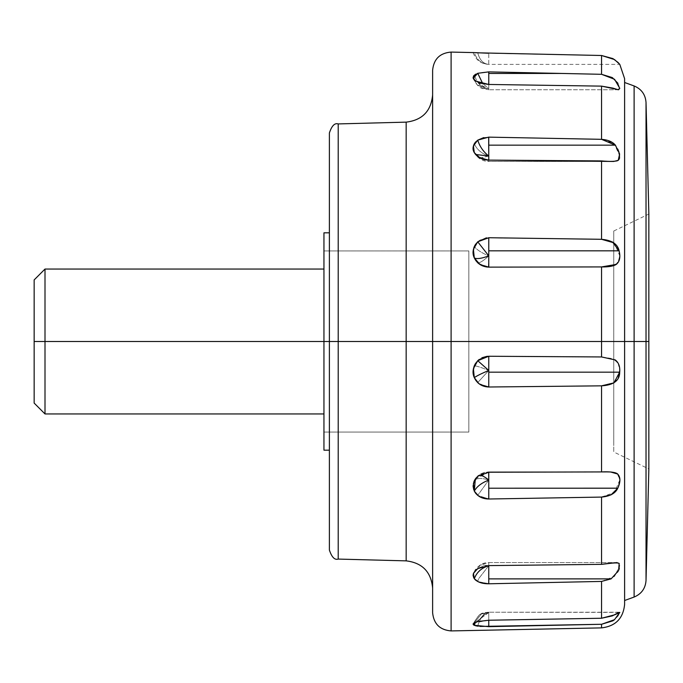 <?xml version="1.0" encoding="UTF-8"?>
<svg xmlns="http://www.w3.org/2000/svg" width="683" height="683" viewBox="0 0 683 683"><rect width="100%" height="100%" fill="white"/><g stroke="black" fill="none" stroke-linecap="round" stroke-linejoin="round"><path stroke-width="0.51" stroke-dasharray="3.42 2.56" d="M475.633 81.115L474.301 80.022L477.349 85.076L488.772 88.338C481.575 86.69 476.751 82.293 474.301 75.147C476.751 82.284 481.575 86.681 488.772 88.338L488.772 71.886L477.707 73.312L475.3 74.421M473.097 148.151L473.942 151.933L479.048 158.251L488.772 156.074C481.575 153.53 476.751 149.423 474.301 143.737C476.751 149.423 481.575 153.53 488.772 156.074L488.772 137.138L477.707 140.169L475.3 142.346M477.682 262.724L477.741 262.784C479.662 263.194 483.342 260.889 488.772 255.869C481.575 252.881 476.751 249.773 474.301 246.529C476.751 249.765 481.575 252.881 488.772 255.869L488.772 237.727L478.689 241.014M478.493 241.159L475.3 244.702M619.507 563.987L618.072 562.741L601.544 564.354L601.544 497.079L612.318 494.133L617.927 487.918L619.788 480.029L618.072 474.395L612.941 472.166L601.544 471.927L601.544 385.835L488.772 387.005L488.772 370.468L477.707 382.608L488.772 370.468C481.575 367.556 476.751 365.977 474.301 365.738C476.751 365.977 481.575 367.548 488.772 370.468L488.772 356.253L486.97 356.347M482.13 357.687L479.142 359.497M478.04 360.428L475.291 363.808M478.629 383.436L488.772 387.005L601.544 385.835L601.544 471.927L488.772 471.91L488.772 499.008L477.741 495.388L488.669 499.008L601.544 497.079L488.772 499.008L488.772 480.064L477.707 495.363L488.772 480.064C481.575 477.716 476.751 477.955 474.301 480.755C476.751 477.955 481.575 477.716 488.772 480.064L488.772 472.235L475.325 478.988C478.774 474.361 483.257 471.996 488.772 471.91L480.098 474.591L475.778 478.348M488.772 499.008L601.544 497.079L601.544 564.354L488.772 565.609C482.087 565.925 477.263 567.957 474.301 571.697L475.445 569.494L488.772 565.695L480.098 567.351L474.301 571.697L473.439 573.353L480.508 564.832L488.627 565.609L480.508 564.832L477.741 568.563L480.508 564.832L488.772 562.579L488.772 565.695L475.445 569.494L473.071 575.299M477.716 626.157L477.741 626.157C479.662 618.67 483.342 614.137 488.772 612.566L475.402 622.315L488.772 612.566L488.772 620.232L474.301 622.836L481.455 613.94L488.772 612.207L488.772 620.232L480.098 621.06L474.301 622.836L473.123 623.946C477.767 616.254 480.55 612.916 481.455 613.94L474.301 622.836L473.396 624.774M488.772 612.566L488.772 620.232L488.772 612.207L481.455 613.94L488.772 612.566L488.772 626.661L488.772 612.566C483.325 614.154 479.654 618.678 477.741 626.157L488.772 626.661L601.544 624.279L601.544 627.882L601.544 624.279L612.318 621.188L617.927 616.203L619.788 612.557L618.072 612.83L612.941 615.622L601.544 618.243L488.772 620.232L488.772 612.566L485.451 612.549L477.741 621.573L485.451 612.549L488.772 612.566L488.772 620.232L494.407 620.138M474.301 152.651L475.556 154.46L474.301 152.651M473.763 151.541L477.741 156.535L488.772 160.112L488.772 161.461L488.772 160.112L488.772 161.461L488.772 160.112L601.544 160.915L601.544 239.306L488.772 237.727L480.089 240.057L478.783 240.945M473.097 77.529L473.225 78.349L477.741 82.267L482.633 88.551L488.772 88.338L488.772 89.746L488.772 84.461L488.772 88.338L477.349 85.076L474.301 80.022M477.639 52.822L474.301 52.608C476.751 59.967 481.575 63.895 488.772 64.381L488.772 53.257L601.544 55.494L488.772 53.257L601.544 55.494L601.544 74.31L488.772 71.886L480.098 72.646L475.778 74.131M473.097 252.206L475.283 259.771M473.097 371.706L475.3 379.577M473.097 485.98L475.3 492.785M473.097 575.265L475.3 579.824M488.772 565.695L488.669 583.786L477.741 581.523L488.772 583.786L601.544 581.421L601.544 618.243L601.544 581.421L488.772 583.786L488.772 565.695L478.518 578.885L477.707 581.506L478.518 578.885L488.772 565.695L488.772 562.579L616.775 562.579L601.544 564.354L488.772 565.609M473.097 624.142L475.308 625.654M473.157 623.835L477.707 621.581M477.741 476.29L478.681 475.53L477.741 476.29M473.251 78.425L477.741 82.267L488.772 84.461L488.772 88.338L482.847 83.813L488.772 88.338L488.772 84.461L601.544 86.126L601.544 139.332L488.772 137.138L480.098 138.828L475.778 141.782M474.301 52.608L477.741 52.83C479.662 60.078 483.342 63.929 488.772 64.381C481.575 63.895 476.751 59.976 474.301 52.608M477.741 52.83L488.772 53.257L488.772 64.381C483.325 63.912 479.654 60.061 477.741 52.83L488.772 53.257M468.845 341.5L323.947 341.5L323.947 250.934L323.947 341.5L323.947 250.934L323.947 341.5L468.845 341.5L468.845 250.934L468.845 432.066L468.845 341.5L468.845 432.066L468.845 341.5L323.947 341.5L323.947 232.826L323.947 432.066L323.947 341.5L323.947 432.066L323.947 341.5L323.947 432.066L323.947 341.5L468.845 341.5L468.845 250.934L468.845 432.066L468.845 341.5L468.845 432.066L468.845 341.5L323.947 341.5L323.947 413.949L323.947 341.5L468.845 341.5L468.845 250.934L468.845 341.5L323.947 341.5L323.947 250.934L468.845 250.934L468.845 257.832L468.845 250.934L323.947 250.934L323.947 413.949L323.947 341.5L468.845 341.5L468.845 432.066L468.845 341.5M478.663 263.595L488.772 267.13L601.544 266.925L601.544 341.5L451.104 341.5L451.104 630.921L451.104 341.5L432.621 341.5L432.621 612.813L432.621 94.98L432.621 341.5L432.621 94.98L432.621 341.5L406.163 341.5L406.163 122.137L406.163 560.863L406.163 341.5L338.205 341.5L338.205 559.078L338.205 341.5L329.385 341.5L329.385 550.028L329.385 341.5L329.385 450.174L329.385 341.5L338.205 341.5L338.205 559.078L338.205 341.5L451.104 341.5L451.104 630.921L451.104 341.5L601.544 341.5L601.544 356.953L488.772 356.253L488.772 387.005L601.544 385.835L612.318 383.761L617.927 378.536L619.788 370.425L618.072 363.074L612.941 358.695L601.544 356.953L601.544 341.5L624.612 341.5L624.612 604.335L624.612 341.5L624.612 600.511L624.612 341.5L624.612 600.511L624.612 341.5L634.114 341.5L634.114 597.044L634.114 341.5L646.024 341.5L646.024 580.627L646.024 341.5L648.85 341.5L613.744 341.5L648.85 341.5L648.85 214.044L648.85 341.5L613.744 341.5L613.744 231.016L613.744 451.984L613.744 341.5L613.744 451.984L613.744 341.5L648.85 341.5L648.85 468.956L613.744 451.984L613.744 443.574L613.744 451.984M323.947 450.174L323.947 269.051L323.947 341.5L45.001 341.5L45.001 413.949L45.001 341.5L323.947 341.5L323.947 450.174M613.744 231.016L613.744 341.5L613.744 231.016L648.85 214.044L648.85 341.5L646.024 341.5L646.024 580.627L646.024 341.5L634.114 341.5L634.114 597.044L634.114 85.956L634.114 341.5L634.114 85.956L634.114 341.5L624.612 341.5L624.612 78.665L624.612 341.5L601.544 341.5L601.544 266.925L612.318 266.08L617.927 262.75L619.788 255.826L619.029 250.541L612.941 242.243L601.544 239.306L601.544 160.915L612.318 161.436L617.927 160.573L618.849 159.72M615.144 359.873L618.926 364.97L619.754 369.161M617.304 473.686L619.78 479.645L617.782 488.208M477.741 626.157L488.772 626.661L601.544 624.279L614.555 619.643L619.788 612.557L618.072 616.006L614.572 619.626M619.515 612.207L488.772 612.207L619.763 612.386M488.772 583.786L601.544 581.421L612.318 578.117L617.927 571.987L619.139 569.255M619.319 568.666L619.643 564.389M618.072 474.395L617.526 473.865M487.952 356.27L487.141 356.33M481.908 357.79L479.21 359.446M478.672 359.864L475.778 363.023M473.763 367.198L473.071 371.757M473.78 376.248L475.778 380.346M477.741 382.642L478.237 383.095M473.763 482.044L473.071 486.023M473.771 489.916L475.778 493.442M473.771 577.92L475.778 580.26M473.771 625.065L475.778 625.79M480.098 626.431L477.955 626.191M480.098 582.531L478.305 581.814M480.098 496.959L478.561 496.012M480.106 384.512L478.851 383.615M480.644 264.953L479.62 264.295M486.381 237.846L601.544 239.306L488.772 237.727L488.772 267.13L601.544 266.925L614.555 265.354C618.055 263.954 619.797 260.778 619.788 255.826L614.512 243.379L613.744 242.781M483.701 137.607L488.669 137.138M473.771 52.574L475.778 52.711M473.771 75.702L473.071 77.495M473.771 144.787L473.071 148.117M478.629 241.056L475.778 243.968M473.771 247.878L473.071 252.155M473.763 256.518L475.786 260.547M451.104 341.5L451.104 52.079L451.104 341.5M619.643 157.799L619.754 155.126M619.729 154.862L619.165 151.942M619.071 151.635L618.072 149.125L612.941 142.952L601.544 139.332L601.544 86.126L612.318 87.928L617.927 89.686L619.788 88.32L618.072 83.497L612.941 77.999L601.544 74.31L601.544 55.494L612.318 58.268L614.487 59.558M614.538 59.592L619.788 64.381L488.772 64.381C480.926 63.903 475.701 59.959 473.097 52.548M617.927 83.258L619.788 88.355M615.4 145.163L619.618 153.999M619.114 250.832L619.524 258.831L616.254 264.406M646.024 341.5L646.024 102.373L646.024 341.5M624.612 78.665L624.612 604.335M624.612 341.5L624.612 82.489L624.612 341.5M432.621 612.813L432.621 70.187M432.621 341.5L432.621 94.98L432.621 341.5M406.163 341.5L406.163 560.863L406.163 341.5M338.205 341.5L338.205 123.922L338.205 341.5M329.385 550.028L329.385 132.972M329.385 341.5L329.385 232.826L329.385 341.5M648.85 341.5L648.85 468.956L648.85 341.5M613.744 341.5L613.744 443.574L613.744 341.5M601.544 55.494L614.555 59.6L619.788 64.381M488.772 137.138L601.544 139.332L488.772 137.138L488.772 160.112L614.555 161.444C618.055 161.529 619.797 159.728 619.788 156.04L614.512 144.258L601.544 139.332M488.772 356.253L601.544 356.953L488.772 356.253M476.102 477.946L478.1 475.889C479.492 473.993 483.052 472.662 488.772 471.91L607.187 471.91L488.772 472.235M619.788 612.557L614.512 614.862L601.544 618.243L488.772 620.232M601.544 581.421L614.555 576.341L619.788 565.669L616.775 562.579L488.772 562.579C483.854 562.408 479.415 564.713 475.445 569.494L473.439 573.353M601.544 497.079L614.555 492.443L619.788 480.029C619.78 475.633 618.021 473.114 614.512 472.448L607.187 471.91M601.544 385.835L614.555 382.437L619.788 370.425C619.78 365.174 618.021 361.52 614.512 359.471L601.544 356.953M473.925 151.891L474.531 153.103C478.083 158.627 482.821 161.419 488.772 161.461L488.772 160.112L488.772 161.461L613.607 161.461L488.772 161.461L479.048 158.251L477.741 156.535L488.772 160.112L488.772 156.074L479.048 158.251L473.942 151.933M601.544 86.126L618.593 89.746L619.788 88.32L614.512 79.237L601.544 74.31L488.772 71.886L488.772 89.746L488.772 84.461L601.544 86.126M478.937 383.684L488.772 387.005M488.379 267.121L488.772 255.869C483.325 260.897 479.654 263.203 477.741 262.784L486.108 266.908M477.741 82.267L488.772 84.461L488.772 88.338L482.633 88.551L477.741 82.267M34.15 403.081L34.15 279.919L34.15 403.081M323.947 432.066L323.947 341.5L323.947 432.066L468.845 432.066L323.947 432.066M45.001 341.5L45.001 269.051L45.001 341.5M477.349 85.076L488.772 89.746L482.633 88.551C479.261 87.817 476.128 84.41 473.225 78.349L477.349 85.076M473.123 623.938C482.266 608.399 483.564 614.905 485.451 612.549L488.772 612.207M618.593 89.746L488.772 89.746L618.593 89.746M488.772 471.91L607.042 471.91"/><path stroke-width="1.02" d="M475.3 74.421L473.097 77.529M475.3 142.346L474.301 143.737L473.097 148.151M475.3 244.702L474.301 246.529L473.097 252.206M486.97 356.347L482.13 357.687M479.142 359.497L478.04 360.428M475.291 363.808L474.301 365.738L473.097 371.706M617.799 488.174L488.772 488.208L617.782 488.208L610.952 494.91L601.544 497.079L488.772 499.008L488.772 480.064C483.829 475.931 480.277 474.54 478.1 475.889C480.286 474.548 483.846 475.94 488.772 480.064C481.575 482.881 476.751 486.578 474.301 491.137C476.751 486.578 481.575 482.89 488.772 480.064L488.772 499.008C482.087 498.906 477.263 496.285 474.301 491.137L475.325 478.988L474.301 480.755L473.097 485.98M477.707 621.581L488.772 620.232L488.772 626.661L474.301 625.329L475.402 622.315L474.301 625.329L473.157 623.835M619.754 369.161L619.712 372.167C619.686 380.576 613.624 385.135 601.544 385.835L488.772 387.005L488.772 372.167L488.772 387.005C482.087 386.783 477.263 383.675 474.301 377.656C476.751 375.881 481.575 373.481 488.772 370.468L488.772 372.167L619.712 372.167L613.889 382.898L601.544 385.835L601.544 471.927C609.458 471.543 614.717 472.124 617.304 473.686C620.616 476.777 620.779 481.617 617.782 488.208C615.383 493.374 609.979 496.328 601.544 497.079L601.544 564.354C611.891 562.835 617.765 562.536 619.165 563.441L618.61 570.595L611.089 578.885L601.544 581.421L488.772 583.786L488.772 578.885L488.772 583.786C482.087 583.811 477.263 582.138 474.301 578.74C476.751 572.192 481.575 567.838 488.772 565.695L488.772 578.885L611.089 578.885L601.544 581.421L601.544 618.243L612.318 615.895L617.927 612.916L619.788 612.591M624.612 600.511L634.114 597.044C641.414 593.988 645.384 588.515 646.024 580.627L648.85 468.956L648.85 214.044L648.85 341.5L646.024 341.5L646.024 580.627L646.024 341.5L634.114 341.5L634.114 597.044L634.114 341.5L601.544 341.5L601.544 266.925L488.772 267.13L480.098 264.611L474.301 257.926L473.396 249.312L477.741 241.808L488.772 237.727L488.772 250.832L488.772 237.727L601.544 239.306C611.823 240.185 617.68 244.019 619.114 250.832L488.772 250.832L619.114 250.832C620.659 257.09 619.712 261.623 616.254 264.406L601.544 266.925L488.772 267.13C482.087 266.831 477.263 263.766 474.301 257.926C476.751 259.241 481.575 258.55 488.772 255.869L488.772 267.13L488.772 255.869C481.575 258.55 476.751 259.241 474.301 257.926C471.825 252.744 472.969 247.374 477.741 241.808L488.772 255.869L477.741 241.808L486.381 237.846M474.301 152.651L473.396 145.88L477.741 140.143L488.669 137.138L601.544 139.332C607.904 139.81 612.523 141.748 615.4 145.163L488.772 145.163L615.4 145.163L619.618 153.999L618.243 160.343L613.607 161.461L488.772 160.112L480.098 158.021L474.301 152.651C471.825 148.544 472.969 144.369 477.741 140.143C479.662 146.427 483.342 151.737 488.772 156.074L475.556 154.46L488.772 156.074L488.772 160.112C482.087 159.788 477.263 157.303 474.301 152.651L474.036 152.13M619.788 88.32L618.072 89.712L612.941 88.124L601.544 86.126L601.544 139.332L601.544 86.126L488.772 84.461L488.772 73.448L562.083 73.448L601.544 74.31L614.555 79.279L619.788 88.355L618.593 89.746L601.544 86.126L488.772 84.461L475.633 81.115M474.301 80.022L473.396 76.283L477.741 73.294L488.669 71.886L488.772 73.448L488.772 71.886L562.083 73.448L488.772 73.448L488.772 84.461L480.098 83.155L474.301 80.022L473.217 78.34L477.741 73.294L488.669 71.886L601.544 74.31L601.544 55.494L477.639 52.822M475.283 259.771L477.682 262.724M475.778 243.968L473.771 247.878M475.3 379.577L477.707 382.608L475.778 380.346M475.778 363.023L473.763 367.198M475.3 492.785L477.707 495.354L475.778 493.442M475.778 478.348L473.763 482.044M473.524 573.131L477.741 568.563L488.669 565.609L601.544 564.354L616.775 562.579L619.165 563.441L618.61 570.595L611.089 578.885L488.772 578.885L488.772 565.695C481.575 567.838 476.751 572.183 474.301 578.74L473.447 573.319L473.097 575.265M475.3 579.824L475.778 580.26M475.308 625.654L477.741 626.157M475.385 478.903L477.741 476.29L488.669 472.235L601.544 471.927L601.544 385.835M478.851 383.615L474.301 377.656C471.825 372.295 472.969 366.643 477.741 360.709L488.772 370.468C481.575 373.481 476.751 375.881 474.301 377.656L473.396 368.666L477.741 360.709L487.952 356.27M477.741 73.294L482.847 83.813L477.741 73.294M488.772 250.832L488.772 255.869L488.772 250.832M619.618 153.999L618.243 160.343C616.04 161.521 610.474 161.709 601.544 160.915L601.544 239.306L601.544 160.915L488.772 160.112L488.772 156.074C483.325 151.711 479.654 146.41 477.741 140.143L483.701 137.607M488.669 137.138L488.772 156.074L488.746 137.138M488.772 53.257L473.097 52.548M477.161 52.796L475.778 52.711M432.621 94.98C431.093 111.133 422.273 120.191 406.163 122.137L338.205 123.922C334.713 122.769 331.767 125.783 329.385 132.972L329.385 341.5L323.947 341.5L323.947 450.174L323.947 341.5L329.385 341.5L329.385 550.028L329.385 341.5L338.205 341.5L338.205 559.078L338.205 341.5L329.385 341.5L329.385 132.972L329.385 550.028C331.767 557.217 334.713 560.231 338.205 559.078L406.163 560.863C422.273 562.809 431.093 571.867 432.621 588.02M338.205 341.5L338.205 559.078L338.205 123.922L338.205 341.5L406.163 341.5L406.163 560.863L406.163 341.5L338.205 341.5L338.205 123.922L338.205 341.5M474.301 52.608L451.104 52.079C439.929 53.001 433.773 59.037 432.621 70.187L432.621 341.5L406.163 341.5L406.163 560.863L406.163 341.5L432.621 341.5L432.621 612.813L432.621 341.5L451.104 341.5L451.104 630.921L451.104 341.5L432.621 341.5L432.621 70.187L432.621 612.813C433.773 623.963 439.929 629.999 451.104 630.921L601.544 627.882L601.544 624.279L601.544 627.882C615.579 626.243 623.263 618.397 624.612 604.335L624.612 78.665L624.612 341.5L634.114 341.5L634.114 597.044L634.114 341.5L646.024 341.5L646.024 580.627L646.024 341.5L648.85 341.5L648.85 214.044L646.024 102.373C645.384 94.485 641.414 89.012 634.114 85.956L624.612 82.489M601.552 356.953L615.144 359.873C618.636 362.442 620.164 366.54 619.712 372.167L488.772 372.167L488.772 356.253L601.544 356.953L601.544 341.5L601.544 356.953L615.246 359.95M478.561 496.012L474.301 491.137L473.396 483.333L477.741 476.29L488.669 472.235L488.772 480.064L488.772 472.235L607.042 471.91L610.542 471.97L617.739 474.053M614.572 619.626L612.941 620.804L601.544 624.279L480.098 626.431M619.763 612.386L614.512 619.677L601.544 624.279L488.772 626.661L488.772 620.232L601.544 618.243L601.544 581.421M619.139 569.255L619.319 568.666M616.809 263.971L616.254 264.406C613.436 266.216 608.536 267.053 601.544 266.925L601.544 341.5L451.104 341.5L451.104 630.921L451.104 341.5L624.612 341.5L624.612 78.665L619.788 64.381L618.072 62.486L612.941 58.601L601.544 55.494L601.544 74.31L612.318 77.58L617.927 83.258M487.141 356.33L481.908 357.79M479.21 359.446L478.672 359.864M473.071 371.757L473.78 376.248M473.071 486.023L473.771 489.916M473.071 575.299L473.771 577.92M473.071 624.168L473.771 625.065M475.778 625.79L477.716 626.157M477.955 626.191L474.301 625.329L473.396 623.511L477.741 621.573L488.772 620.232M494.407 620.138L601.544 618.243L614.555 614.845L619.788 612.574M488.772 583.786L480.098 582.531M478.305 581.814L474.301 578.74L473.396 573.481L477.741 568.563L488.669 565.609L601.544 564.354L601.544 497.079M488.772 499.008L480.098 496.959M488.772 387.005L480.106 384.512M475.778 74.131L473.771 75.702M473.071 77.495L473.251 78.425M475.778 141.782L473.771 144.787M473.071 148.117L473.763 151.541M473.071 252.155L473.763 256.518M475.786 260.547L477.699 262.742M477.861 262.895L478.663 263.595M451.104 341.5L451.104 52.079L451.104 341.5M618.849 159.72L619.643 157.799M601.544 139.332L615.426 145.189M613.744 242.781L601.544 239.306L612.523 241.987L619.131 250.9M329.385 232.826L323.947 232.826L323.947 341.5L34.15 341.5L34.15 403.081L45.001 413.949L45.001 341.5L45.001 413.949L323.947 413.949M646.024 341.5L646.024 102.373L646.024 341.5M634.114 341.5L634.114 85.956L634.114 341.5M406.163 341.5L406.163 122.137L406.163 341.5M323.947 232.826L323.947 432.066L323.947 250.934L323.947 341.5L45.001 341.5L45.001 269.051L45.001 341.5L34.15 341.5L34.15 403.081M648.85 341.5L648.85 468.956L648.85 341.5M619.788 64.381L614.512 59.566L601.544 55.494M477.741 360.709L488.772 356.253L488.772 370.468L477.741 360.709M477.741 382.642L478.937 383.684M486.108 266.908L488.379 267.121M34.15 279.919L34.15 341.5L34.15 279.919L45.001 269.051L323.947 269.051M475.325 478.988L476.102 477.946M329.385 450.174L323.947 450.174"/></g></svg>
